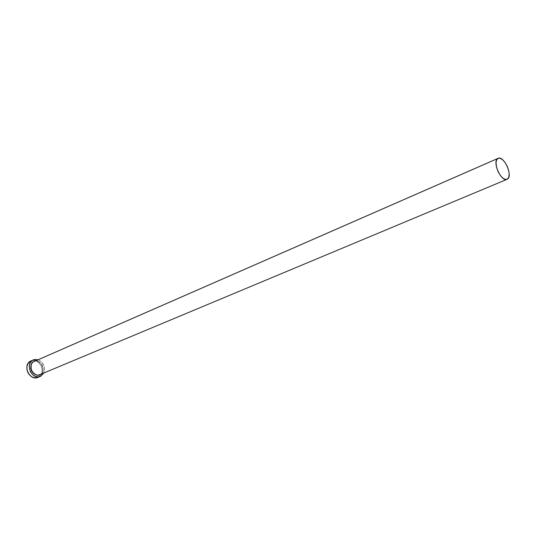 <?xml version="1.0" encoding="UTF-8"?>
<svg xmlns="http://www.w3.org/2000/svg" width="536" height="536" viewBox="0 0 536 536"><rect width="100%" height="100%" fill="white"/><g stroke="black" fill="none" stroke-linecap="round" stroke-linejoin="round"><path stroke-width="0.4" stroke-dasharray="2.68 2.01" d="M34.941 361.137C40.964 358.102 46.324 373.277 40.595 374.349L42.009 372.956L43.007 370.624L43.088 367.904L42.532 365.867L41.507 364.018L39.543 362.115L37.185 361.117L34.941 361.137M40.227 374.503L40.247 374.463C42.726 373.512 43.45 370.57 42.418 365.639C39.389 361.465 36.629 360.085 34.123 361.492C40.736 358.216 46.867 371.214 40.247 374.463L507.485 179.091L40.227 374.503M39.771 374.691L40.247 374.463C46.86 371.247 40.696 358.202 34.123 361.492M38.559 377.096L41.004 376.078L38.559 377.096C46.826 373.023 39.168 356.842 30.907 360.942L33.312 360.42L36.294 361.009L39.007 362.832L41.031 365.599L42.069 368.902L41.969 372.239L40.743 375.12L38.559 377.096M38.143 359.73C43.684 362.591 45.573 367.013 43.825 372.996L44.609 369.565L43.831 365.351L41.44 361.78L38.143 359.73"/><path stroke-width="0.8" d="M39.771 374.691C37.205 376.051 34.445 374.61 31.49 370.363C30.552 365.452 31.316 362.55 33.775 361.659L34.941 361.137L33.775 361.659C27.122 364.788 33.145 377.873 39.771 374.691L507.069 179.312C501.307 182.394 491.934 161.39 497.79 158.495L33.775 361.659L498.091 158.341C503.84 155.239 513.193 175.935 507.485 179.091L507.069 179.312M40.595 374.349L37.962 375.18L35.523 374.724L33.299 373.244L31.631 370.972L30.78 368.259L30.874 365.525L31.899 363.187L33.688 361.599C31.014 362.611 30.324 365.733 31.631 370.972C35.048 375.066 37.915 376.265 40.24 374.563L40.595 374.349M37.949 377.391L35.008 377.853L32.019 376.962L29.406 374.865L27.946 372.694L26.894 369.351L27.014 365.974L28.281 363.093L30.492 361.143C22.177 365.036 29.668 381.357 37.949 377.391L40.394 376.379C32.106 380.346 24.589 363.971 32.917 360.078L30.492 361.143L33.333 359.877L38.143 359.73L34.277 359.549L32.294 360.46L30.706 362.035L29.654 364.132L29.232 366.584L30.378 371.656L32.435 374.463L35.188 376.285L37.446 376.835L40.394 376.379M43.825 372.996L41.004 376.078L43.825 372.996M507.485 179.091L508.811 177.188L509.193 174.019L508.584 170.079L507.083 165.952L504.905 162.261L502.386 159.54L499.887 158.214L498.259 158.274L496.684 159.755L496.014 162.622L496.597 167.5L498.125 171.694L500.343 175.44L502.902 178.16L505.408 179.439L507.485 179.091M30.907 360.942L33.333 359.877M34.123 361.492L498.091 158.341"/></g></svg>
